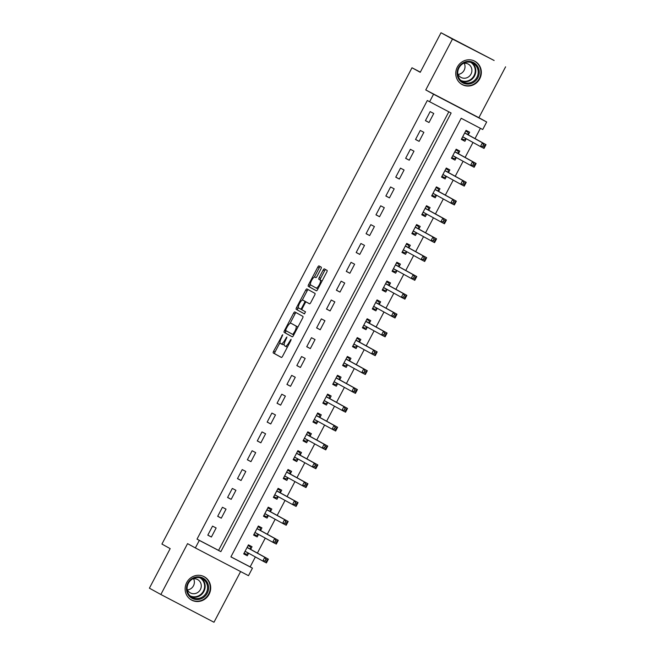 <?xml version="1.0" encoding="UTF-8"?>
<svg xmlns="http://www.w3.org/2000/svg" width="655" height="655" viewBox="0 0 655 655"><rect width="100%" height="100%" fill="white"/><g stroke="black" fill="none" stroke-linecap="round" stroke-linejoin="round"><path stroke-width="0.98" d="M282.714 334.672L273.602 351.26A1.67 0.516 -62.4 0 0 273.274 352.988L281.372 357.45A1.67 0.516 -62.4 0 0 281.38 357.45A1.67 0.516 -62.4 0 0 282.6 356.222L290.853 340.502L291.082 339.29L289.158 342.188A5.346 1.646 -62.4 0 1 285.244 346.135A5.346 1.646 -62.4 0 1 285.228 346.127L284.557 345.758A5.346 1.646 -62.4 0 1 285.605 340.223L286.898 336.981L284.974 339.88A5.346 1.646 -62.4 0 1 281.06 343.826A5.346 1.646 -62.4 0 1 281.044 343.818L280.373 343.449A5.346 1.646 -62.4 0 1 281.421 337.923L282.714 334.672M457.346 67.064A13.28 12.633 118.9 0 0 462.135 84.544A13.28 12.633 118.9 0 0 479.747 78.764A13.28 12.633 118.9 0 0 474.957 61.283A13.28 12.633 118.9 0 0 457.346 67.064M186.708 582.557A13.28 12.633 118.9 0 0 191.497 600.029A13.28 12.633 118.9 0 0 209.109 594.257A13.28 12.633 118.9 0 0 204.319 576.777A13.28 12.633 118.9 0 0 186.708 582.557M320.934 268.894A1.67 0.516 -62.4 0 0 321.261 267.166L318.985 265.914A1.67 0.516 -62.4 0 0 317.765 267.15L308.595 284.606A1.67 0.516 -62.4 0 0 308.268 286.333L316.365 290.795A1.67 0.516 -62.4 0 0 316.373 290.804A1.67 0.516 -62.4 0 0 317.593 289.567L326.755 272.112A1.67 0.516 -62.4 0 0 327.082 270.384L324.34 268.869A1.67 0.516 -62.4 0 0 323.111 270.097L319.19 277.573A1.67 0.516 -62.4 0 0 318.862 279.3L320.229 280.053A4.47 1.375 -62.4 0 1 319.362 284.655A4.47 1.375 -62.4 0 1 316.078 287.971L310.74 285.023A4.47 1.375 -62.4 0 1 311.608 280.414A4.47 1.375 -62.4 0 1 314.891 277.106L315.784 277.597A1.67 0.516 -62.4 0 0 315.784 277.605A1.67 0.516 -62.4 0 0 317.012 276.369L320.934 268.894M314.899 277.106A4.47 1.375 -62.4 0 0 314.891 277.106L315.874 277.622L314.891 277.106M317.511 288.716L316.078 287.971A4.47 1.375 -62.4 0 0 316.078 287.971L317.503 288.716A4.47 1.375 -62.4 0 0 317.511 288.716A4.47 1.375 -62.4 0 0 318.052 288.699M429.598 101.771L433.553 94.238L486.681 121.986L482.727 129.518L461.185 118.268L230.904 556.889L252.445 568.139L248.491 575.679L195.354 547.924L199.316 540.391L220.858 551.641L451.131 113.02L427.306 100.51L197.024 539.13L199.316 540.391M195.354 547.924L187.567 543.634L160.86 594.503L149.405 588.182L170.177 548.62L161.924 544.068L411.987 67.768L420.24 72.312L441.011 32.75L452.466 39.071L425.758 89.94L433.553 94.238M294.832 311.927L294.832 311.927A1.67 0.516 -62.4 0 0 293.604 313.164L284.442 330.619A1.67 0.516 -62.4 0 0 284.114 332.347L292.212 336.809A1.67 0.516 -62.4 0 0 292.212 336.817A1.67 0.516 -62.4 0 0 293.44 335.581L302.602 318.125A1.67 0.516 -62.4 0 0 302.929 316.398L294.832 311.927M296.519 307.613L305.68 290.157A1.67 0.516 -62.4 0 1 306.908 288.921L315.006 293.391A1.67 0.516 -62.4 0 1 314.678 295.118L310.757 302.585A1.67 0.516 -62.4 0 1 309.537 303.822A1.67 0.516 -62.4 0 0 309.537 303.822L306.245 302.004A1.67 0.516 -62.4 0 0 305.017 303.24L302.422 308.194A1.67 0.516 -62.4 0 0 302.094 309.921L305.508 311.813L304.428 313.884L296.191 309.34A1.67 0.516 -62.4 0 1 296.519 307.613L297.951 308.366L298.385 307.531M441.011 32.75L494.14 60.497L452.466 39.071M160.86 594.503L213.989 622.25L240.606 571.561M197.024 539.13L218.565 550.38L448.814 111.808M211.393 537.026L216.142 527.987L212.548 526.112L207.799 535.151L211.393 537.026L207.84 535.069M221.284 518.187L226.032 509.14L222.438 507.265L217.689 516.312L221.284 518.187L217.738 516.23M231.174 499.347L235.923 490.3L232.328 488.425L227.588 497.473L231.174 499.347L227.629 497.391M241.065 480.508L245.813 471.461L242.227 469.586L237.478 478.633L241.065 480.508L237.519 478.551M250.955 461.66L255.704 452.621L252.118 450.746L247.369 459.785L250.955 461.66L247.41 459.712M260.846 442.821L265.594 433.782L262.008 431.907L257.259 440.946L260.846 442.821L257.3 440.864M270.744 423.982L275.485 414.942L271.899 413.068L267.15 422.107L270.744 423.982L267.191 422.025M280.635 405.142L285.383 396.095L281.789 394.22L277.04 403.267L280.635 405.142L277.081 403.185M290.525 386.303L295.274 377.255L291.68 375.38L286.931 384.428L290.525 386.303L286.98 384.346M300.416 367.463L305.165 358.416L301.57 356.541L296.83 365.588L300.416 367.463L296.871 365.506M310.306 348.616L315.055 339.577L311.469 337.702L306.72 346.741L310.306 348.616L306.761 346.659M320.197 329.776L324.945 320.737L321.359 318.862L316.611 327.901L320.197 329.776L316.652 327.819M330.087 310.937L334.836 301.889L331.25 300.015L326.501 309.062L330.087 310.937L326.542 308.98M339.986 292.097L344.735 283.05L341.14 281.175L336.392 290.222L339.986 292.097L336.433 290.14M349.876 273.258L354.625 264.211L351.031 262.336L346.282 271.383L349.876 273.258L346.331 271.301M359.767 254.41L364.516 245.371L360.921 243.496L356.173 252.535L359.767 254.41L356.222 252.453M369.657 235.571L374.406 226.532L370.82 224.657L366.071 233.696L369.657 235.571L366.112 233.614M379.548 216.731L384.297 207.684L380.711 205.809L375.962 214.856L379.548 216.731L376.003 214.774M389.438 197.892L394.187 188.845L390.601 186.97L385.852 196.017L389.438 197.892L385.893 195.935M399.337 179.052L404.078 170.005L400.492 168.13L395.743 177.178L399.337 179.052L395.784 177.096M409.228 160.205L413.976 151.166L410.382 149.291L405.633 158.33L409.228 160.205L405.674 158.256M419.118 141.365L423.867 132.326L420.273 130.451L415.524 139.49L419.118 141.365L415.573 139.409M429.009 122.526L433.757 113.487L430.163 111.612L425.423 120.651L429.009 122.526L425.463 120.569M230.937 556.84L250.153 566.878L255.368 556.938M257.39 553.09L265.267 538.099M267.281 534.251L275.157 519.259M277.18 515.403L285.048 500.412M287.07 496.564L294.938 481.572M296.961 477.724L304.829 462.733M306.851 458.885L314.719 443.893M316.742 440.045L324.61 425.054M326.632 421.198L334.508 406.206M336.523 402.358L344.399 387.367M346.421 383.519L354.29 368.528M356.312 364.679L364.18 349.688M366.202 345.84L374.07 330.849M376.093 327.001L383.961 312.009M385.983 308.153L393.851 293.162M395.874 289.313L403.75 274.322M405.764 270.474L413.641 255.483M415.663 251.635L423.531 236.643M425.553 232.795L433.422 217.804M435.444 213.948L443.312 198.956M445.334 195.108L453.203 180.117M455.225 176.269L463.101 161.277M465.115 157.429L472.992 142.438M475.014 138.59L480.402 128.315M250.75 549.185L252.036 546.737L248.45 544.862L243.701 553.901L247.287 555.776L248.581 553.328M260.641 530.345L261.926 527.889L258.34 526.014L253.591 535.061L257.178 536.936L258.471 534.488M270.531 511.506L271.825 509.05L268.231 507.175L263.482 516.222L267.076 518.097L268.362 515.641M280.422 492.666L281.715 490.21L278.121 488.335L273.372 497.382L276.967 499.257L278.252 496.801M290.321 473.819L291.606 471.371L288.012 469.496L283.263 478.535L286.857 480.41L288.143 477.962M300.211 454.979L301.497 452.531L297.902 450.656L293.162 459.695L296.748 461.57L298.033 459.122M310.102 436.14L311.387 433.692L307.801 431.817L303.052 440.856L306.638 442.731L307.924 440.283M319.992 417.3L321.277 414.844L317.691 412.969L312.943 422.017L316.529 423.891L317.822 421.435M329.883 398.461L331.168 396.005L327.582 394.13L322.833 403.177L326.427 405.052L327.713 402.596M339.773 379.613L341.067 377.165L337.472 375.29L332.724 384.338L336.318 386.213L337.603 383.756M349.664 360.774L350.957 358.326L347.363 356.451L342.614 365.49L346.208 367.365L347.494 364.917M359.562 341.935L360.848 339.486L357.253 337.612L352.505 346.651L356.099 348.526L357.384 346.077M369.453 323.095L370.738 320.639L367.152 318.764L362.403 327.811L365.989 329.686L367.275 327.23M379.343 304.256L380.629 301.799L377.043 299.924L372.294 308.972L375.88 310.847L377.165 308.39M389.234 285.408L390.519 282.96L386.933 281.085L382.184 290.132L385.77 292.007L387.064 289.551M399.124 266.569L400.41 264.121L396.824 262.246L392.075 271.285L395.669 273.16L396.955 270.712M409.015 247.729L410.308 245.281L406.714 243.406L401.965 252.445L405.56 254.32L406.845 251.872M418.913 228.89L420.199 226.434L416.605 224.559L411.856 233.606L415.45 235.481L416.736 233.033M428.804 210.05L430.089 207.594L426.495 205.719L421.755 214.766L425.341 216.641L426.626 214.185M438.694 191.211L439.98 188.755L436.394 186.88L431.645 195.927L435.231 197.802L436.517 195.346M448.585 172.363L449.87 169.915L446.284 168.04L441.535 177.079L445.122 178.954L446.415 176.506M458.475 153.524L459.761 151.076L456.175 149.201L451.426 158.24L455.012 160.115L456.306 157.667M468.366 134.684L469.66 132.228L466.065 130.353L461.317 139.4L464.911 141.275L466.196 138.827M420.338 72.124L411.987 67.768M425.758 89.94L478.887 117.687L505.594 66.818M478.887 117.687L486.681 121.986M250.153 566.878L252.445 568.139M218.565 550.38L220.858 551.641M247.287 555.776L243.742 553.819M257.178 536.936L253.632 534.979M267.076 518.097L263.523 516.14M276.967 499.257L273.422 497.301M286.857 480.41L283.312 478.461M296.748 461.57L293.203 459.613M306.638 442.731L303.093 440.774M316.529 423.891L312.984 421.935M326.427 405.052L322.874 403.095M336.318 386.213L332.765 384.256M346.208 367.365L342.663 365.408M356.099 348.526L352.554 346.569M365.989 329.686L362.444 327.729M375.88 310.847L372.335 308.89M385.77 292.007L382.225 290.05M395.669 273.16L392.116 271.203M405.56 254.32L402.006 252.363M415.45 235.481L411.905 233.524M425.341 216.641L421.795 214.684M435.231 197.802L431.686 195.845M445.122 178.954L441.576 176.997M455.012 160.115L451.467 158.158M464.911 141.275L461.357 139.319M282.493 344.579L281.06 343.826L282.485 344.571A5.346 1.646 -62.4 0 0 282.493 344.579A5.346 1.646 -62.4 0 0 284.295 343.678M286.677 346.88L285.244 346.135L286.669 346.88A5.346 1.646 -62.4 0 0 286.677 346.88A5.346 1.646 -62.4 0 0 287.586 346.724M279.988 342.581L275.043 352.005A1.67 0.516 -62.4 0 0 274.715 353.733L281.486 357.466M286.169 330.808L285.875 331.365A1.67 0.516 -62.4 0 0 285.547 333.092L292.318 336.834M296.158 312.656A1.67 0.516 -62.4 0 0 295.045 313.909L290.059 323.406M285.924 329.342L285.695 330.546L292.801 334.468L294.791 331.463A5.346 1.646 -62.4 0 0 295.831 325.928L290.976 323.251A5.346 1.646 -62.4 0 0 290.967 323.251A5.346 1.646 -62.4 0 0 287.054 327.189L285.924 329.342M297.648 327.549A5.346 1.646 -62.4 0 0 297.272 326.681L295.831 325.928M292.392 323.996A5.346 1.646 -62.4 0 1 292.4 323.996A5.346 1.646 -62.4 0 1 292.408 324.004L297.272 326.681M302.258 300.154L307.121 290.902L305.68 290.157M308.235 289.657A1.67 0.516 -62.4 0 0 307.121 290.902M309.643 303.838L307.686 302.757A1.67 0.516 -62.4 0 0 307.678 302.757L306.245 302.004L307.678 302.757M304.518 313.892L296.191 309.34M302.839 300.129A4.47 1.375 -62.4 0 0 302.831 300.121A4.47 1.375 -62.4 0 0 299.548 303.437A4.47 1.375 -62.4 0 0 298.688 308.046L300.563 309.078A1.67 0.516 -62.4 0 0 301.791 307.85L304.395 302.888A1.67 0.516 -62.4 0 0 304.714 301.161L304.272 300.882A4.47 1.375 -62.4 0 0 304.264 300.874A4.47 1.375 -62.4 0 0 304.256 300.866M302.004 309.831L300.563 309.078L301.996 309.831A1.67 0.516 -62.4 0 0 302.004 309.831A1.67 0.516 -62.4 0 0 302.012 309.84M306.229 302.004A1.67 0.516 -62.4 0 0 306.155 301.914L304.714 301.161M304.272 300.882L306.155 301.914M297.951 308.366A1.67 0.516 -62.4 0 0 297.624 310.093M321.949 281.273A4.47 1.375 -62.4 0 0 321.662 280.798L320.229 280.053M325.666 269.598A1.67 0.516 -62.4 0 0 324.552 270.851L320.631 278.326A1.67 0.516 -62.4 0 0 320.303 280.053L321.662 280.798M310.454 284.557L310.036 285.359A1.67 0.516 -62.4 0 0 309.709 287.087L316.48 290.82M320.311 266.651A1.67 0.516 -62.4 0 0 319.198 267.895L314.351 277.122M244.11 553.123L246.403 554.318L248.679 553.279A1.703 0.524 117.6 0 1 248.712 553.262L245.085 551.404A1.703 0.524 117.6 0 1 245.314 551.387L262.819 561.048L264.8 557.282L247.295 547.621A1.703 0.524 117.6 0 1 247.181 547.416L247.164 547.31M248.065 545.582L250.357 546.778L248.098 545.533M265.881 559.296L265.087 560.811L266.519 561.556L267.314 560.05L265.881 559.296L264.8 557.282L268.386 559.157L250.881 549.496A1.703 0.524 117.6 0 1 250.767 549.291L250.357 546.778M267.314 560.05L268.386 559.157L266.413 562.923L262.819 561.048L265.087 560.811M266.519 561.556L266.413 562.923M254.001 534.275L256.293 535.479L258.569 534.439A1.703 0.524 117.6 0 1 258.602 534.423M257.955 526.743L260.248 527.938L257.988 526.694M254.877 532.613L254.975 532.564A1.703 0.524 117.6 0 1 255.204 532.548L272.709 542.209L274.691 538.435L278.277 540.309L260.772 530.656A1.703 0.524 117.6 0 1 260.657 530.452L260.248 527.938M277.204 541.21L278.277 540.309L276.304 544.084L272.709 542.209L274.977 541.963L276.418 542.717L277.204 541.21L275.771 540.457L274.977 541.963M275.771 540.457L274.691 538.435L257.186 528.782A1.703 0.524 117.6 0 1 257.071 528.577L257.055 528.47M276.418 542.717L276.304 544.084M263.891 515.436L266.184 516.631L268.46 515.6A1.703 0.524 117.6 0 1 268.493 515.583M267.854 507.903L270.138 509.099L267.879 507.846M264.767 513.766L264.866 513.725A1.703 0.524 117.6 0 1 265.095 513.708L282.6 523.361L284.581 519.595L288.175 521.47L270.662 511.817A1.703 0.524 117.6 0 1 270.548 511.612L270.138 509.099M287.095 522.371L288.175 521.47L286.194 525.236L282.6 523.361L284.868 523.124L286.309 523.877L287.095 522.371L285.662 521.617L284.868 523.124M285.662 521.617L284.581 519.595L267.076 509.942A1.703 0.524 117.6 0 1 266.962 509.737L266.945 509.631M286.309 523.877L286.194 525.236M273.79 496.596L276.074 497.792L278.35 496.76A1.703 0.524 117.6 0 1 278.391 496.744M277.745 489.064L280.037 490.259L277.769 489.007M274.666 494.926L274.764 494.885A1.703 0.524 117.6 0 1 274.985 494.869L292.498 504.522L294.472 500.756L298.066 502.631L280.561 492.978A1.703 0.524 117.6 0 1 280.446 492.773L280.037 490.259M296.985 503.523L298.066 502.631L296.085 506.397L292.498 504.522L294.758 504.284L296.199 505.038L296.985 503.523L295.552 502.778L294.758 504.284M295.552 502.778L294.472 500.756L276.967 491.103A1.703 0.524 117.6 0 1 276.852 490.898L276.836 490.792M296.199 505.038L296.085 506.397M283.68 477.757L285.965 478.952L288.241 477.921A1.703 0.524 117.6 0 1 288.282 477.904M287.635 470.216L289.928 471.412L287.66 470.167M284.557 476.087L284.655 476.046A1.703 0.524 117.6 0 1 284.876 476.029L302.389 485.683L304.362 481.916L307.956 483.791L290.452 474.13A1.703 0.524 117.6 0 1 290.337 473.933L289.928 471.412M306.884 484.684L307.956 483.791L305.975 487.557L302.389 485.683L304.657 485.445L306.09 486.19L306.884 484.684L305.443 483.939L304.657 485.445M305.443 483.939L304.362 481.916L286.857 472.255A1.703 0.524 117.6 0 1 286.743 472.058L286.726 471.944M306.09 486.19L305.975 487.557M207.013 581.918A11.495 10.938 -61.1 0 1 203.263 597.671A11.495 10.938 -61.1 0 1 188.067 594.478A11.495 10.938 -61.1 0 1 191.817 578.733A11.495 10.938 -61.1 0 1 207.013 581.918M188.542 593.889A10.644 10.128 118.9 0 0 192.177 597.393A10.644 10.128 118.9 0 0 204.622 595.125A10.644 10.128 118.9 0 0 206.088 582.262A10.644 10.128 118.9 0 0 202.452 578.758A10.644 10.128 118.9 0 0 189.999 581.026A10.644 10.128 118.9 0 0 188.542 593.889M193.593 578.774A7.573 7.205 -61.1 0 1 187.461 589.893M187.076 588.984A7.573 7.205 118.9 0 0 199.177 591.252A7.573 7.205 118.9 0 0 192.619 578.93M189.32 598.498A13.19 12.551 118.9 0 0 191.17 599.759A13.19 12.551 118.9 0 0 206.612 596.942A13.19 12.551 118.9 0 0 208.421 580.993A13.19 12.551 118.9 0 0 203.918 576.646A13.19 12.551 118.9 0 0 201.863 575.753M458.492 67.653A11.495 10.938 -61.1 0 1 473.524 62.536A11.495 10.938 -61.1 0 1 477.872 77.773A11.495 10.938 -61.1 0 1 462.839 82.89A11.495 10.938 -61.1 0 1 458.492 67.653M476.93 77.274A10.644 10.128 118.9 0 0 473.09 63.273A10.644 10.128 118.9 0 0 458.975 67.899A10.644 10.128 118.9 0 0 462.815 81.9A10.644 10.128 118.9 0 0 476.93 77.274M464.231 63.281A7.573 7.205 -61.1 0 1 458.099 74.408M457.714 73.499A7.573 7.205 118.9 0 0 470.994 74.081A7.573 7.205 118.9 0 0 463.257 63.445M459.957 83.005A13.19 12.551 118.9 0 0 461.808 84.266A13.19 12.551 118.9 0 0 479.313 78.526A13.19 12.551 118.9 0 0 474.556 61.161A13.19 12.551 118.9 0 0 472.501 60.268M293.571 458.918L295.863 460.113L298.131 459.073A1.703 0.524 117.6 0 1 298.172 459.057M297.526 451.377L299.818 452.572L297.55 451.328M294.447 457.247L294.545 457.198A1.703 0.524 117.6 0 1 294.766 457.182A1.703 0.524 117.6 0 1 294.775 457.19L312.279 466.843L314.261 463.077L317.847 464.952L300.342 455.291A1.703 0.524 117.6 0 1 300.227 455.086L299.818 452.572M316.774 465.844L317.847 464.952L315.866 468.718L312.279 466.843L314.547 466.606L315.98 467.351L316.774 465.844L315.333 465.099L314.547 466.606M315.333 465.099L314.261 463.077L296.748 453.416A1.703 0.524 117.6 0 1 296.633 453.211L296.617 453.104M315.98 467.351L315.866 468.718M303.462 440.07L305.754 441.274L308.022 440.234A1.703 0.524 117.6 0 1 308.063 440.217M307.416 432.537L309.709 433.733L307.449 432.488M304.338 438.408L304.436 438.359A1.703 0.524 117.6 0 1 304.657 438.342L322.17 448.004L324.151 444.229L327.737 446.104L310.233 436.451A1.703 0.524 117.6 0 1 310.118 436.246L309.709 433.733M326.665 447.005L327.737 446.104L325.764 449.879L322.17 448.004L324.438 447.758L325.871 448.511L326.665 447.005L325.232 446.251L324.438 447.758M325.232 446.251L324.151 444.229L306.638 434.576A1.703 0.524 117.6 0 1 306.532 434.371L306.507 434.265M325.871 448.511L325.764 449.879M313.352 421.231L315.644 422.426L317.921 421.394A1.703 0.524 117.6 0 1 317.953 421.378M317.307 413.698L319.599 414.893L317.339 413.641M314.228 419.56L314.326 419.519A1.703 0.524 117.6 0 1 314.556 419.503L332.06 429.156L334.042 425.39L337.628 427.265L320.123 417.612A1.703 0.524 117.6 0 1 320.008 417.407L319.599 414.893M336.555 428.165L337.628 427.265L335.655 431.031L332.06 429.156L334.328 428.919L335.761 429.672L336.555 428.165L335.123 427.412L334.328 428.919M335.123 427.412L334.042 425.39L316.537 415.737A1.703 0.524 117.6 0 1 316.422 415.532L316.406 415.426M335.761 429.672L335.655 431.031M323.243 402.391L325.535 403.586L327.811 402.555A1.703 0.524 117.6 0 1 327.844 402.538L324.217 400.68A1.703 0.524 117.6 0 1 324.446 400.663L341.951 410.317L343.932 406.55L326.427 396.897A1.703 0.524 117.6 0 1 326.313 396.693L326.296 396.586M327.205 394.859L329.49 396.054L327.23 394.801M345.013 408.573L344.219 410.079L345.66 410.832L346.446 409.326L345.013 408.573L343.932 406.55L347.518 408.425L330.014 398.772A1.703 0.524 117.6 0 1 329.899 398.567L329.49 396.054M346.446 409.326L347.518 408.425L345.545 412.191L341.951 410.317L344.219 410.079M345.66 410.832L345.545 412.191M333.133 383.552L335.425 384.747L337.702 383.715A1.703 0.524 117.6 0 1 337.734 383.699M337.096 376.011L339.388 377.214L337.12 375.962M334.009 381.881L334.107 381.84A1.703 0.524 117.6 0 1 334.337 381.824L351.85 391.477L353.823 387.711L357.417 389.586L339.904 379.933A1.703 0.524 117.6 0 1 339.798 379.728L339.388 377.214M356.336 390.478L357.417 389.586L355.436 393.352L351.85 391.477L354.109 391.24L355.55 391.985L356.336 390.478L354.904 389.733L354.109 391.24M354.904 389.733L353.823 387.711L336.318 378.058A1.703 0.524 117.6 0 1 336.203 377.853L336.187 377.738M355.55 391.985L355.436 393.352M343.032 364.712L345.316 365.908L347.592 364.868A1.703 0.524 117.6 0 1 347.633 364.86M346.986 357.171L349.279 358.367L347.011 357.122M343.908 363.042L344.006 362.993A1.703 0.524 117.6 0 1 344.227 362.976L361.74 372.638L363.713 368.871L367.308 370.746L349.803 361.085A1.703 0.524 117.6 0 1 349.688 360.889L349.279 358.367M366.235 371.639L367.308 370.746L365.326 374.513L361.74 372.638L364 372.4L365.441 373.145L366.235 371.639L364.794 370.894L364 372.4M364.794 370.894L363.713 368.871L346.208 359.21A1.703 0.524 117.6 0 1 346.094 359.014L346.077 358.899M365.441 373.145L365.326 374.513M352.922 345.865L355.215 347.068L357.483 346.028A1.703 0.524 117.6 0 1 357.524 346.012M356.877 338.332L359.169 339.527L356.901 338.283M353.798 344.202L353.897 344.153A1.703 0.524 117.6 0 1 354.118 344.137L371.631 353.798L373.604 350.024L377.198 351.899L359.693 342.246A1.703 0.524 117.6 0 1 359.579 342.041L359.169 339.527M376.126 352.799L377.198 351.899L375.217 355.673L371.631 353.798L373.899 353.553L375.331 354.306L376.126 352.799L374.685 352.046L373.899 353.553M374.685 352.046L373.604 350.024L356.099 340.371A1.703 0.524 117.6 0 1 355.984 340.166L355.968 340.06M375.331 354.306L375.217 355.673M362.813 327.025L365.105 328.221L367.373 327.189A1.703 0.524 117.6 0 1 367.414 327.173M366.767 319.493L369.06 320.688L366.792 319.435M363.689 325.355L363.787 325.314A1.703 0.524 117.6 0 1 364.008 325.298L381.521 334.959L383.502 331.184L387.089 333.059L369.584 323.406A1.703 0.524 117.6 0 1 369.469 323.202L369.06 320.688M386.016 333.96L387.089 333.059L385.107 336.834L381.521 334.959L383.789 334.713L385.222 335.466L386.016 333.96L384.575 333.207L383.789 334.713M384.575 333.207L383.502 331.184L365.989 321.531A1.703 0.524 117.6 0 1 365.875 321.327L365.858 321.22M385.222 335.466L385.107 336.834M372.703 308.186L374.996 309.381L377.264 308.349A1.703 0.524 117.6 0 1 377.305 308.333M376.658 300.653L378.95 301.849L376.69 300.596M373.579 306.515L373.677 306.474A1.703 0.524 117.6 0 1 373.907 306.458L391.412 316.111L393.393 312.345L396.979 314.22L379.474 304.567A1.703 0.524 117.6 0 1 379.36 304.362L378.95 301.849M395.907 315.12L396.979 314.22L395.006 317.986L391.412 316.111L393.68 315.874L395.112 316.627L395.907 315.12L394.474 314.367L393.68 315.874M394.474 314.367L393.393 312.345L375.888 302.692A1.703 0.524 117.6 0 1 375.773 302.487L375.749 302.381M395.112 316.627L395.006 317.986M382.594 289.346L384.886 290.542L387.162 289.51A1.703 0.524 117.6 0 1 387.195 289.494M386.548 281.806L388.841 283.009L386.581 281.756M383.47 287.676L383.568 287.635A1.703 0.524 117.6 0 1 383.797 287.619L401.302 297.272L403.284 293.505L406.87 295.38L389.365 285.727A1.703 0.524 117.6 0 1 389.25 285.523L388.841 283.009M405.797 296.273L406.87 295.38L404.896 299.147L401.302 297.272L403.57 297.034L405.003 297.788L405.797 296.273L404.364 295.528L403.57 297.034M404.364 295.528L403.284 293.505L385.779 283.852A1.703 0.524 117.6 0 1 385.664 283.648L385.648 283.533M405.003 297.788L404.896 299.147M392.484 270.507L394.777 271.702L397.053 270.662A1.703 0.524 117.6 0 1 397.086 270.654M396.447 262.966L398.731 264.161L396.471 262.917M393.36 268.837L393.459 268.787A1.703 0.524 117.6 0 1 393.688 268.771A1.703 0.524 117.6 0 1 393.688 268.779L411.193 278.432L413.174 274.666L416.768 276.541L399.255 266.88A1.703 0.524 117.6 0 1 399.141 266.683L398.731 264.161M415.688 277.433L416.768 276.541L414.787 280.307L411.193 278.432L413.461 278.195L414.902 278.94L415.688 277.433L414.255 276.688L413.461 278.195M414.255 276.688L413.174 274.666L395.669 265.005A1.703 0.524 117.6 0 1 395.555 264.808L395.538 264.694M414.902 278.94L414.787 280.307M402.375 251.667L404.667 252.863L406.943 251.823A1.703 0.524 117.6 0 1 406.976 251.807L403.349 249.948A1.703 0.524 117.6 0 1 403.578 249.932L421.091 259.593L423.065 255.827L405.56 246.165A1.703 0.524 117.6 0 1 405.445 245.961L405.429 245.854M406.337 244.127L408.63 245.322L406.362 244.078M424.145 257.841L423.351 259.355L424.792 260.101L425.578 258.594L424.145 257.841L423.065 255.827L426.659 257.702L409.146 248.04A1.703 0.524 117.6 0 1 409.039 247.836L408.63 245.322M425.578 258.594L426.659 257.702L424.677 261.468L421.091 259.593L423.351 259.355M424.792 260.101L424.677 261.468M412.273 232.82L414.558 234.023L416.834 232.983A1.703 0.524 117.6 0 1 416.875 232.967M416.228 225.287L418.52 226.483L416.252 225.238M413.149 231.158L413.248 231.109A1.703 0.524 117.6 0 1 413.469 231.092L430.982 240.753L432.955 236.979L436.549 238.854L419.044 229.201A1.703 0.524 117.6 0 1 418.93 228.996L418.52 226.483M435.477 239.755L436.549 238.854L434.568 242.628L430.982 240.753L433.25 240.508L434.683 241.261L435.477 239.755L434.036 239.001L433.25 240.508M434.036 239.001L432.955 236.979L415.45 227.326A1.703 0.524 117.6 0 1 415.335 227.121L415.319 227.015M434.683 241.261L434.568 242.628M422.164 213.98L424.456 215.176L426.724 214.144A1.703 0.524 117.6 0 1 426.765 214.128M426.118 206.448L428.411 207.643L426.143 206.391M423.04 212.31L423.138 212.269A1.703 0.524 117.6 0 1 423.359 212.253L440.872 221.906L442.854 218.14L446.44 220.015L428.935 210.361A1.703 0.524 117.6 0 1 428.82 210.157L428.411 207.643M445.367 220.915L446.44 220.015L444.458 223.781L440.872 221.906L443.14 221.668L444.573 222.422L445.367 220.915L443.926 220.162L443.14 221.668M443.926 220.162L442.854 218.14L425.341 208.486A1.703 0.524 117.6 0 1 425.226 208.282L425.21 208.175M444.573 222.422L444.458 223.781M432.054 195.141L434.347 196.336L436.615 195.305A1.703 0.524 117.6 0 1 436.656 195.288M436.009 187.608L438.301 188.804L436.042 187.551M432.93 193.471L433.029 193.43A1.703 0.524 117.6 0 1 433.25 193.413L450.763 203.066L452.744 199.3L456.33 201.175L438.825 191.522A1.703 0.524 117.6 0 1 438.711 191.317L438.301 188.804M455.258 202.067L456.33 201.175L454.357 204.941L450.763 203.066L453.031 202.829L454.464 203.582L455.258 202.067L453.817 201.322L453.031 202.829M453.817 201.322L452.744 199.3L435.231 189.647A1.703 0.524 117.6 0 1 435.125 189.442L435.1 189.336M454.464 203.582L454.357 204.941M441.945 176.301L444.237 177.497L446.514 176.457A1.703 0.524 117.6 0 1 446.546 176.449M445.899 168.761L448.192 169.956L445.932 168.712M442.821 174.631L442.919 174.582A1.703 0.524 117.6 0 1 443.148 174.574L460.653 184.227L462.635 180.461L466.221 182.336L448.716 172.674A1.703 0.524 117.6 0 1 448.601 172.478L448.192 169.956M465.148 183.228L466.221 182.336L464.248 186.102L460.653 184.227L462.921 183.989L464.354 184.735L465.148 183.228L463.715 182.483L462.921 183.989M463.715 182.483L462.635 180.461L445.13 170.799A1.703 0.524 117.6 0 1 445.015 170.603L444.999 170.488M464.354 184.735L464.248 186.102M451.835 157.462L454.128 158.657L456.404 157.618A1.703 0.524 117.6 0 1 456.437 157.601M455.79 149.921L458.082 151.117L455.823 149.872M452.711 155.792L452.81 155.743A1.703 0.524 117.6 0 1 453.039 155.726L470.544 165.387L472.525 161.621L476.111 163.496L458.606 153.835A1.703 0.524 117.6 0 1 458.492 153.63L458.082 151.117M475.039 164.389L476.111 163.496L474.138 167.262L470.544 165.387L472.812 165.15L474.253 165.895L475.039 164.389L473.606 163.635L472.812 165.15M473.606 163.635L472.525 161.621L455.02 151.96A1.703 0.524 117.6 0 1 454.906 151.755L454.889 151.649M474.253 165.895L474.138 167.262M461.726 138.614L464.018 139.818L466.294 138.778A1.703 0.524 117.6 0 1 466.327 138.762M465.689 131.082L467.973 132.277L465.713 131.033M462.602 136.952L462.7 136.903A1.703 0.524 117.6 0 1 462.929 136.887L480.434 146.548L482.416 142.774L486.01 144.649L468.497 134.995A1.703 0.524 117.6 0 1 468.382 134.791L467.973 132.277M484.929 145.549L486.01 144.649L484.029 148.423L480.434 146.548L482.702 146.302L484.143 147.056L484.929 145.549L483.496 144.796L482.702 146.302M483.496 144.796L482.416 142.774L464.911 133.121A1.703 0.524 117.6 0 1 464.796 132.916L464.78 132.809M484.143 147.056L484.029 148.423M282.493 335.868L281.855 335.54M290.861 340.485L290.222 340.15M286.677 338.177L286.038 337.849M285.613 340.215L284.974 339.88M289.797 342.516L289.158 342.188M274.715 353.733L273.274 352.988M275.043 352.005L273.602 351.26M285.547 333.092L284.114 332.347M285.875 331.365L284.442 330.619M295.045 313.909L293.604 313.164M292.801 334.468L293.759 334.967L292.81 334.468M294.3 333.935L293.661 333.608M295.421 331.79L294.791 331.463M292.408 324.004L290.976 323.251L292.4 323.996M302.43 308.177L301.791 307.85M305.025 303.224L304.395 302.888M320.303 280.053L318.862 279.3M320.631 278.326L319.19 277.573M324.552 270.851L323.111 270.097M309.709 287.087L308.268 286.333M310.036 285.359L308.595 284.606M319.198 267.895L317.765 267.15M250.881 549.496L247.295 547.621M250.767 549.291L247.181 547.416M258.569 534.439L254.975 532.564M260.772 530.656L257.186 528.782M260.657 530.452L257.071 528.577M268.46 515.6L264.866 513.725M270.662 511.817L267.076 509.942M270.548 511.612L266.962 509.737M278.35 496.76L274.764 494.885M280.561 492.978L276.967 491.103M280.446 492.773L276.852 490.898M288.241 477.921L284.655 476.046M290.452 474.13L286.857 472.255M290.337 473.933L286.743 472.058M201.216 578.185A10.644 10.128 -61.1 0 1 203.697 580.944A10.644 10.128 -61.1 0 1 202.706 593.266A10.644 10.128 -61.1 0 1 191.031 596.648M190.073 595.821A10.292 9.792 118.9 0 0 201.904 593.299A10.292 9.792 118.9 0 0 203.181 581.01A10.292 9.792 118.9 0 0 200.004 577.816M471.854 62.692A10.644 10.128 -61.1 0 1 474.539 75.955A10.644 10.128 -61.1 0 1 461.669 81.163M460.711 80.336A10.292 9.792 118.9 0 0 474.015 75.677A10.292 9.792 118.9 0 0 470.642 62.323M298.131 459.073L294.545 457.198M300.342 455.291L296.748 453.416M300.227 455.086L296.633 453.211M308.022 440.234L304.436 438.359M310.233 436.451L306.638 434.576M310.118 436.246L306.532 434.371M317.921 421.394L314.326 419.519M320.123 417.612L316.537 415.737M320.008 417.407L316.422 415.532M330.014 398.772L326.427 396.897M329.899 398.567L326.313 396.693M337.702 383.715L334.107 381.84M339.904 379.933L336.318 378.058M339.798 379.728L336.203 377.853M347.592 364.868L344.006 362.993M349.803 361.085L346.208 359.21M349.688 360.889L346.094 359.014M357.483 346.028L353.897 344.153M359.693 342.246L356.099 340.371M359.579 342.041L355.984 340.166M367.373 327.189L363.787 325.314M369.584 323.406L365.989 321.531M369.469 323.202L365.875 321.327M377.264 308.349L373.677 306.474M379.474 304.567L375.888 302.692M379.36 304.362L375.773 302.487M387.162 289.51L383.568 287.635M389.365 285.727L385.779 283.852M389.25 285.523L385.664 283.648M397.053 270.662L393.459 268.787M399.255 266.88L395.669 265.005M399.141 266.683L395.555 264.808M409.146 248.04L405.56 246.165M409.039 247.836L405.445 245.961M416.834 232.983L413.248 231.109M419.044 229.201L415.45 227.326M418.93 228.996L415.335 227.121M426.724 214.144L423.138 212.269M428.935 210.361L425.341 208.486M428.82 210.157L425.226 208.282M436.615 195.305L433.029 193.43M438.825 191.522L435.231 189.647M438.711 191.317L435.125 189.442M446.514 176.457L442.919 174.582M448.716 172.674L445.13 170.799M448.601 172.478L445.015 170.603M456.404 157.618L452.81 155.743M458.606 153.835L455.02 151.96M458.492 153.63L454.906 151.755M466.294 138.778L462.7 136.903M468.497 134.995L464.911 133.121M468.382 134.791L464.796 132.916M304.264 300.874L302.831 300.121M203.918 576.646L203.034 576.163M191.17 599.759L190.286 599.268M461.808 84.266L460.923 83.774M474.556 61.161L473.671 60.669"/></g></svg>
